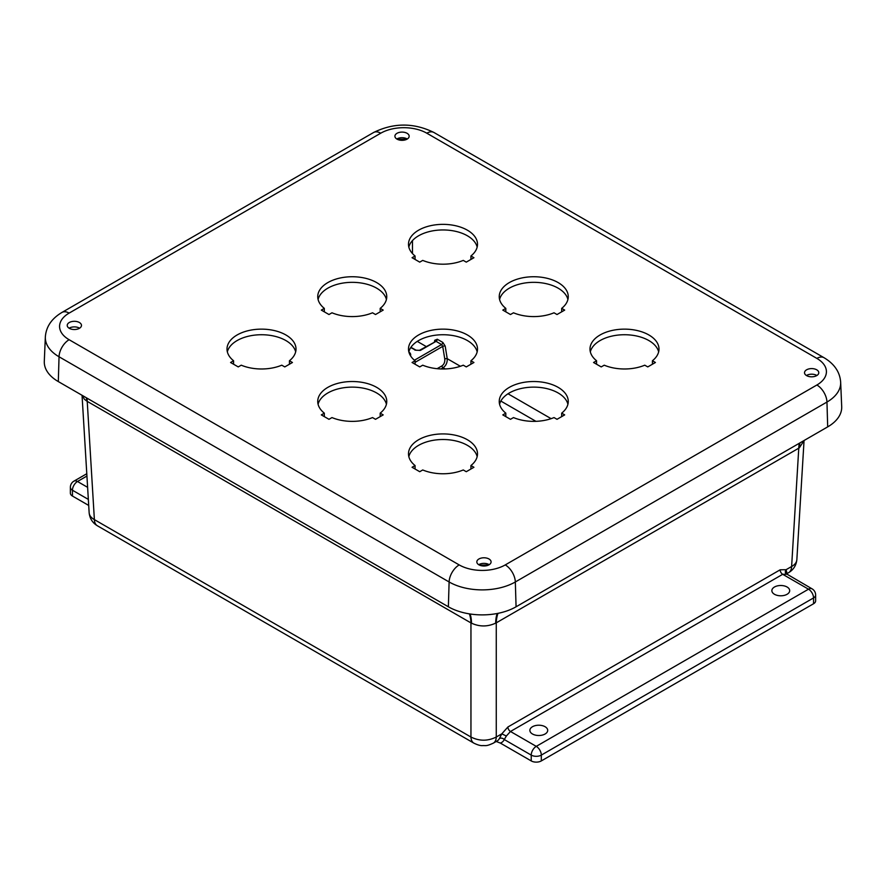 <?xml version="1.0" encoding="UTF-8"?>
<svg xmlns="http://www.w3.org/2000/svg" width="886" height="886" viewBox="0 0 886 886"><rect width="100%" height="100%" fill="white"/><g stroke="black" fill="none" stroke-linecap="round" stroke-linejoin="round"><path stroke-width="1.33" d="M786.17 573.884A3.588 2.968 133.6 0 1 786.148 573.873A3.588 2.968 133.6 0 1 786.092 569.698L780.167 569.798A3.588 2.071 -120 0 0 782.703 574.305L786.613 574.217M780.167 569.798L507.933 726.974L501.797 733.841L506.36 736.022L510.469 731.482L782.703 574.305L808.508 589.19A7.132 4.12 -60 0 1 812.074 588.847L785.904 573.519M785.96 573.419A3.588 2.736 -154.3 0 1 786.812 572.566L786.092 569.698L791.619 566.508A14.265 8.229 60 0 1 788.673 572.633L788.673 572.633C793.468 569.753 796.182 565.456 796.846 559.73L796.846 559.73C796.614 562.422 794.875 564.681 791.619 566.508L798.773 448.183A7.088 1.827 -43.3 0 1 799.327 447.84L804.067 440.508M493.269 743.177A14.265 8.229 -120 0 0 493.325 743.155A14.265 8.229 -120 0 0 496.271 737.03L501.797 733.841L499.416 738.492A3.588 2.736 -154.3 0 1 504.278 739.544L506.36 736.022M496.226 741.482L500.302 743.066A17.853 10.311 -120 0 0 504.278 739.544L531.223 755.105A7.132 4.12 -60 0 1 536.263 746.366L510.469 731.482A3.588 2.071 -120 0 1 507.933 726.974M813.547 603.754L541.313 760.919L541.313 755.105A7.132 4.12 -120 0 0 536.263 746.366L808.508 589.19A7.132 4.12 60 0 1 813.547 597.928L813.547 603.754A7.132 4.12 0 0 0 815.629 600.841L815.629 595.015A7.132 4.12 180 0 1 813.547 597.928L541.313 755.105A7.132 4.12 180 0 1 531.223 755.105L531.223 760.919L500.302 743.066M473.955 743.177A14.265 8.229 -60 0 1 473.899 743.155C477.443 744.86 480.19 745.691 482.15 745.624C485.96 745.336 485.816 746.599 493.325 743.144L497.301 740.862A14.265 8.229 60 0 0 499.416 738.492M410.683 347.666A14.84 8.572 180 0 1 415.025 350.136A1.772 1.196 -49.1 0 1 416.176 350.247L419.488 350.324A1.772 1.019 60 0 1 420.363 350.413L436.045 341.354L441.571 344.543L442.723 346.382L444.772 359.007C445.038 362.064 444.074 364.379 441.892 365.94A1.772 1.019 -120 0 0 443.111 367.734C446.035 365.663 447.408 362.651 447.231 358.686A1.772 0.709 -9.2 0 0 444.772 359.007M435.259 341.188A1.772 1.141 10.6 0 0 434.76 340.268L434.494 341.653M460.377 366.272L447.231 358.686L445.182 346.061A1.772 0.709 -9.2 0 0 442.723 346.382L415.069 362.341M408.856 351.952A8.018 4.629 180 0 1 410.683 354.887A8.018 4.629 180 0 1 410.528 355.795A8.018 4.629 180 0 0 410.694 354.887A8.018 4.629 180 0 0 410.041 353.06A8.018 4.629 180 0 0 408.856 351.941M532.486 733.996A8.915 5.15 180 0 1 529.872 730.363A8.915 5.15 180 0 1 538.788 725.213A8.915 5.15 180 0 1 547.703 730.363A8.915 5.15 180 0 1 542.199 735.114A8.915 5.15 180 0 1 532.486 733.996M774.475 594.284A8.915 5.15 180 0 1 771.861 590.652A8.915 5.15 180 0 1 780.776 585.502A8.915 5.15 180 0 1 789.692 590.652A8.915 5.15 180 0 1 784.188 595.403A8.915 5.15 180 0 1 774.475 594.284M531.223 760.919A7.132 4.12 0 0 0 541.313 760.919M88.711 505.441L72.453 496.049L72.453 490.235A7.132 4.12 180 0 1 70.371 487.322L70.371 493.148A7.132 4.12 -0 0 0 72.453 496.049M479.614 565.157L488.784 564.936M89.154 512.839C89.818 518.565 92.532 522.862 97.327 525.73A14.265 8.229 -60 0 1 97.327 525.73A14.265 8.229 -60 0 1 94.381 519.617C91.125 517.778 89.386 515.519 89.154 512.839L82.044 395.289M97.327 525.741L473.899 743.155A14.265 8.229 -60 0 1 470.953 737.03L94.381 519.617L87.227 401.369A42.783 24.697 120 0 0 86.983 398.135M82.121 395.333L84.447 399.309L86.706 401.037A7.143 1.816 43.2 0 1 87.227 401.369L470.953 622.913A7.143 2.093 40 0 1 471.496 623.19C479.547 626.878 487.621 626.856 495.695 623.135A7.088 2.093 -40.2 0 1 496.271 622.836L496.271 737.03C487.832 741.228 479.392 741.228 470.953 737.03L470.953 622.913A42.783 24.697 120 0 0 469.392 613.865M799.272 443.277A42.783 24.697 60 0 0 798.773 448.183L496.271 622.836A42.783 24.697 60 0 1 498.01 613.333M397.526 139.401A35.65 20.577 180 0 1 406.674 139.346M658.652 351.853A34.51 19.924 0 0 0 624.497 334.731A34.51 19.924 0 0 0 590.331 351.853M567.915 299.468A34.51 19.924 0 0 0 533.749 282.335A34.51 19.924 0 0 0 499.582 299.468M477.166 247.072A34.51 19.924 0 0 0 443 229.95A34.51 19.924 0 0 0 408.834 247.072M567.915 404.249A34.51 19.924 0 0 0 533.749 387.127A34.51 19.924 0 0 0 499.582 404.249M477.166 351.853A34.51 19.924 0 0 0 443 334.731A34.51 19.924 0 0 0 408.834 351.853M386.418 299.468A34.51 19.924 0 0 0 352.251 282.335A34.51 19.924 0 0 0 318.085 299.468M477.166 456.644A34.51 19.924 0 0 0 443 439.511A34.51 19.924 0 0 0 408.834 456.644M386.418 404.249A34.51 19.924 0 0 0 352.251 387.127A34.51 19.924 0 0 0 318.085 404.249M295.669 351.853A34.51 19.924 0 0 0 261.503 334.731A34.51 19.924 0 0 0 227.348 351.853M816.881 375.509A7.132 4.12 0 0 0 816.693 375.387A7.132 4.12 0 0 0 806.426 375.509M489.194 564.692A7.132 4.12 0 0 0 489.006 564.581A7.132 4.12 0 0 0 478.728 564.692M79.574 328.208A7.132 4.12 0 0 0 79.386 328.097A7.132 4.12 0 0 0 69.119 328.208M407.272 139.013A7.132 4.12 0 0 0 407.084 138.903A7.132 4.12 0 0 0 396.806 139.013M407.084 133.31A7.132 4.12 180 0 1 409.166 136.222A7.132 4.12 180 0 1 404.769 140.021A7.132 4.12 180 0 1 396.994 139.124A7.132 4.12 180 0 1 394.912 136.222A7.132 4.12 180 0 1 399.309 132.413A7.132 4.12 180 0 1 407.084 133.31M79.386 322.504A7.132 4.12 180 0 1 81.479 325.406A7.132 4.12 180 0 1 77.071 329.215A7.132 4.12 180 0 1 69.307 328.318A7.132 4.12 180 0 1 67.214 325.406A7.132 4.12 180 0 1 71.622 321.607A7.132 4.12 180 0 1 79.386 322.504M489.006 558.988A7.132 4.12 180 0 1 491.088 561.901A7.132 4.12 180 0 1 486.691 565.7A7.132 4.12 180 0 1 478.916 564.814A7.132 4.12 180 0 1 476.834 561.901A7.132 4.12 180 0 1 481.231 558.091A7.132 4.12 180 0 1 489.006 558.988M816.693 369.794A7.132 4.12 180 0 1 818.786 372.707A7.132 4.12 180 0 1 814.378 376.506A7.132 4.12 180 0 1 806.614 375.62A7.132 4.12 180 0 1 804.521 372.707A7.132 4.12 180 0 1 808.929 368.908A7.132 4.12 180 0 1 816.693 369.794M233.583 360.757A34.51 19.924 180 0 1 227.004 349.062A34.51 19.924 180 0 1 261.503 329.138A34.51 19.924 180 0 1 296.013 349.062A34.51 19.924 180 0 1 289.434 360.757L292.446 362.496L284.783 366.915L281.77 365.187A34.51 19.924 180 0 1 241.247 365.187L238.234 366.915L230.57 362.496L233.583 360.757L233.583 364.235M289.434 360.757L289.434 364.235M324.32 413.153A34.51 19.924 180 0 1 317.742 401.447A34.51 19.924 180 0 1 352.251 381.523A34.51 19.924 180 0 1 386.761 401.447A34.51 19.924 180 0 1 380.183 413.153L383.184 414.892L375.52 419.311L372.519 417.572A34.51 19.924 180 0 1 331.984 417.572L328.983 419.311L321.319 414.892L324.32 413.153L324.32 416.619M380.183 413.153L380.183 416.619M415.069 465.538A34.51 19.924 180 0 1 408.49 453.842A34.51 19.924 180 0 1 443 433.918A34.51 19.924 180 0 1 477.51 453.842A34.51 19.924 180 0 1 470.931 465.538L473.932 467.276L466.269 471.706L463.267 469.968A34.51 19.924 180 0 1 422.733 469.968L419.731 471.706L412.068 467.276L415.069 465.538L415.069 469.015M470.931 465.538L470.931 469.015M324.32 308.372A34.51 19.924 180 0 1 317.742 296.666A34.51 19.924 180 0 1 352.251 276.742A34.51 19.924 180 0 1 386.761 296.666A34.51 19.924 180 0 1 380.183 308.372L383.184 310.1L375.52 314.53L372.519 312.791A34.51 19.924 180 0 1 331.984 312.791L328.983 314.53L321.319 310.1L324.32 308.372L324.32 311.839M380.183 308.372L380.183 311.839M415.069 360.757A34.51 19.924 180 0 1 408.49 349.062A34.51 19.924 180 0 1 443 329.138A34.51 19.924 180 0 1 477.51 349.062A34.51 19.924 180 0 1 470.931 360.757L473.932 362.496L466.269 366.915L463.267 365.187A34.51 19.924 180 0 1 422.733 365.187L419.731 366.915L412.068 362.496L415.069 360.757L415.069 364.235M470.931 360.757L470.931 364.235M505.817 413.153A34.51 19.924 180 0 1 499.239 401.447A34.51 19.924 180 0 1 533.749 381.523A34.51 19.924 180 0 1 568.258 401.447A34.51 19.924 180 0 1 561.68 413.153L564.681 414.892L557.017 419.311L554.016 417.572A34.51 19.924 180 0 1 513.481 417.572L510.48 419.311L502.816 414.892L505.817 413.153L505.817 416.619M561.68 413.153L561.68 416.619M415.069 255.976A34.51 19.924 180 0 1 408.49 244.27A34.51 19.924 180 0 1 443 224.357A34.51 19.924 180 0 1 477.51 244.27A34.51 19.924 180 0 1 470.931 255.976L473.932 257.715L466.269 262.134L463.267 260.395A34.51 19.924 180 0 1 422.733 260.395L419.731 262.134L412.068 257.715L415.069 255.976L415.069 259.443M470.931 255.976L470.931 259.443M505.817 308.372A34.51 19.924 180 0 1 499.239 296.666A34.51 19.924 180 0 1 533.749 276.742A34.51 19.924 180 0 1 568.258 296.666A34.51 19.924 180 0 1 561.68 308.372L564.681 310.1L557.017 314.53L554.016 312.791A34.51 19.924 180 0 1 513.481 312.791L510.48 314.53L502.816 310.1L505.817 308.372L505.817 311.839M561.68 308.372L561.68 311.839M596.566 360.757A34.51 19.924 180 0 1 589.987 349.062A34.51 19.924 180 0 1 624.497 329.138A34.51 19.924 180 0 1 658.996 349.062A34.51 19.924 180 0 1 652.417 360.757L655.43 362.496L647.766 366.915L644.753 365.187A34.51 19.924 180 0 1 604.23 365.187L601.217 366.915L593.554 362.496L596.566 360.757L596.566 364.235M652.417 360.757L652.417 364.235M45.341 336.979A46.825 27.034 -0 0 0 59.041 356.77A14.265 8.229 -60 0 1 69.119 339.715A32.572 18.805 180 0 1 69.119 313.112A14.265 8.229 60 0 0 61.987 312.415C51.632 318.561 46.083 326.746 45.341 336.979L44.3 361.355A47.866 27.632 0 0 0 58.31 381.578L448.371 606.788A47.866 27.632 0 0 0 516.073 606.788L827.69 426.875A47.866 27.632 0 0 0 841.7 406.652L840.659 382.276C839.961 372.109 834.413 363.913 824.013 357.7A14.265 8.229 -60 0 0 816.881 358.409A32.572 18.805 180 0 1 816.881 385A14.265 8.229 60 0 1 826.959 402.056A46.825 27.034 -0 0 0 840.659 382.276M786.059 573.763A14.265 8.229 -120 0 0 786.812 572.566M415.025 350.136L420.363 350.413M419.488 350.324L436.045 341.354A1.772 1.019 -60 0 0 437.296 339.238L434.76 340.268M445.182 346.061L442.823 342.428L437.296 339.238M414.415 360.225L441.571 344.543A1.772 1.019 120 0 0 442.823 342.428M441.892 365.94L437.13 368.687M441.006 368.953L443.111 367.734L445.193 368.941M426.122 346.492L417.262 341.376M551.125 418.668L508.01 393.772M412.466 253.551L412.466 240.593M500.834 401.059L535.941 421.337M86.928 476.048L77.492 481.497A7.132 4.12 -120 0 0 73.926 481.153A7.132 7.132 0 0 0 70.371 487.322M87.614 487.344L77.492 481.497A7.132 4.12 120 0 0 72.453 490.235L88.345 499.405M86.706 401.037A42.783 26.381 120.8 0 0 86.385 397.792M471.496 623.19A42.783 22.947 119.3 0 0 470.112 613.987M495.695 623.135A42.783 22.837 60.8 0 1 497.212 613.489M799.327 447.84A42.783 26.491 59.2 0 1 799.969 442.878M69.119 313.112L380.747 133.199A14.265 8.229 -120 0 0 373.615 132.49L61.987 312.415M380.747 133.199A32.572 18.805 180 0 1 426.808 133.199A14.265 8.229 -60 0 1 433.941 132.49C413.828 122.622 393.727 122.622 373.615 132.49M58.31 381.578L59.041 356.77L449.113 581.969A14.265 8.229 -60 0 1 459.192 564.914L69.119 339.715M426.808 133.199L816.881 358.409M448.371 606.788L449.113 581.969A46.825 27.034 -0 0 0 515.331 581.969A14.265 8.229 -120 0 0 505.253 564.914A32.572 18.805 180 0 1 459.192 564.914M516.073 606.788L515.331 581.969L826.959 402.056L827.69 426.875M816.881 385L505.253 564.914M416.176 350.247L410.916 347.323M815.629 595.015A7.132 7.132 0 0 0 812.074 588.847M86.795 473.722L73.926 481.153M786.336 573.984L788.673 572.633M796.846 559.73L804.001 441.416M433.941 132.49L824.013 357.7"/></g></svg>
